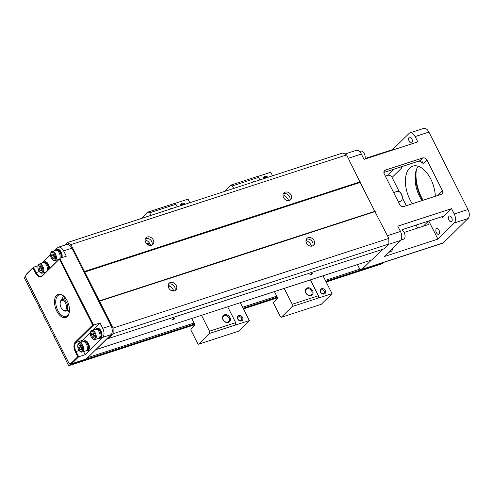 <?xml version="1.0" encoding="UTF-8"?>
<svg xmlns="http://www.w3.org/2000/svg" width="494" height="494" viewBox="0 0 494 494"><rect width="100%" height="100%" fill="white"/><g stroke="black" fill="none" stroke-linecap="round" stroke-linejoin="round"><path stroke-width="0.74" d="M151.003 215.353L149.707 212.784L175.901 204.263L174.388 203.479L148.194 212L149.707 212.784M148.194 212L141.722 218.373M191.728 318.482L195.019 324.99L190.925 329.023L190.937 330.146L197.835 343.812L198.588 344.201L209.536 333.425L235.724 324.91L235.7 322.656L209.512 331.178L209.536 333.425M209.512 331.178L201.496 315.302M149.997 245.475L150.596 244.888M148.243 244.956L148.237 244.03L149.256 243.023M149.867 243.561L148.379 245.024M168.386 287.273A2.89 2.316 -134.6 0 1 168.744 286.508A2.841 0.593 170.2 0 1 168.201 286.606M173.431 290.089L171.64 290.67M169.899 286.131L168.744 286.508M240.757 320.526A2.18 1.748 -134.6 0 1 238.287 319.532A2.18 1.748 -134.6 0 1 238.269 317.074A2.18 1.748 -134.6 0 1 241.041 317.401A2.18 1.748 -134.6 0 1 241.325 320.18A2.18 1.748 -134.6 0 1 240.757 320.526M241.51 320.915A3.05 2.445 45.4 0 0 241.585 316.253A3.05 2.445 45.4 0 0 237.41 317.611A3.05 2.445 45.4 0 0 241.51 320.915M181.113 205.56A2.18 1.748 -134.6 0 1 181.526 204.751A2.18 1.748 -134.6 0 1 183.811 204.683M185.188 204.238A3.05 2.445 45.4 0 0 182.088 203.281A3.05 2.445 45.4 0 0 180.693 205.695M198.588 344.201L238.565 331.202L249.359 320.569L240.319 302.68M189.832 202.725L188.023 199.144L174.506 203.54M227.746 322.082A3.662 2.933 -134.6 0 1 223.597 320.421A3.662 2.933 -134.6 0 1 223.566 316.284A3.662 2.933 -134.6 0 1 228.222 316.839A3.662 2.933 -134.6 0 1 228.703 321.508A3.662 2.933 -134.6 0 1 227.746 322.082M228.352 322.397A4.36 3.489 45.4 0 0 228.456 315.734A4.36 3.489 45.4 0 0 222.491 317.679A4.36 3.489 45.4 0 0 228.352 322.397M172.326 208.419A4.36 3.489 45.4 0 0 169.664 209.283M227.685 306.786L235.7 322.656M235.724 324.91L249.359 320.569M175.901 204.263L177.198 206.838M64.516 245.228L67.159 242.622L70.938 244.586L113.107 328.065L113.163 333.691L108.18 338.606L107.575 338.291L95.953 349.499L111.07 334.617A6.978 3.878 -108 0 0 110.977 325.614L71.877 248.204A6.978 3.878 -108 0 0 66.739 244.505L58.471 247.191A6.978 3.878 72 0 1 63.609 250.896L66.289 256.207L59.811 258.313L93.545 325.101L75.903 342.478A6.978 3.878 -108 0 0 75.99 351.481L78.676 356.791L85.153 354.686L83.597 351.598M99.084 300.963L374.779 211.302L388.803 238.398L388.858 244.03L383.869 248.939L108.18 338.606M84.517 272.126L360.212 182.459L374.779 211.302M67.159 242.622L342.855 152.955L346.634 154.918L360.212 182.459M382.492 249.39L371.803 259.918L96.108 349.579M99.541 301.198L375.23 211.537M113.107 328.065L388.803 238.398M308.188 237.67A4.798 3.841 45.4 0 0 306.928 238.429A4.798 3.841 45.4 0 0 307.558 244.536A4.798 3.841 45.4 0 0 313.659 245.259A4.798 3.841 45.4 0 0 313.622 239.843A4.798 3.841 45.4 0 0 308.188 237.67M170.337 282.5A4.798 3.841 45.4 0 0 169.084 283.26A4.798 3.841 45.4 0 0 169.714 289.373A4.798 3.841 45.4 0 0 175.815 290.095A4.798 3.841 45.4 0 0 175.771 284.674A4.798 3.841 45.4 0 0 170.337 282.5M312.739 245.889A4.798 3.841 45.4 0 0 311.621 240.844A4.798 3.841 45.4 0 0 306.626 239.207A4.798 3.841 45.4 0 0 306.286 239.337M305.99 240.393A8.287 6.632 -134.6 0 1 311.677 246.173M113.163 333.691L388.858 244.03M310.473 274.855A1.396 0.309 -26.8 0 1 309.824 274.899A1.396 0.309 -26.8 0 1 310.93 273.991A1.396 0.309 -26.8 0 1 312.313 273.639A1.396 0.309 -26.8 0 1 311.77 274.219A1.396 0.309 -26.8 0 1 310.473 274.855M173.814 318.513A1.396 0.309 153.2 0 0 172.517 319.149A1.396 0.309 153.2 0 0 171.974 319.729A1.396 0.309 153.2 0 0 173.363 319.377A1.396 0.309 153.2 0 0 174.468 318.469A1.396 0.309 153.2 0 0 173.814 318.513M282.969 195.05L283.784 195.21A8.287 6.632 -134.6 0 1 288.675 200.638M168.139 285.223A8.287 6.632 -134.6 0 1 173.832 291.003M145.119 239.886L145.94 240.047A8.287 6.632 -134.6 0 1 150.831 245.469M289.737 200.354A4.798 3.841 45.4 0 0 288.62 195.309A4.798 3.841 45.4 0 0 283.624 193.673A4.798 3.841 45.4 0 0 283.284 193.802M285.186 192.135A4.798 3.841 -134.6 0 1 290.62 194.309A4.798 3.841 -134.6 0 1 290.657 199.724A4.798 3.841 -134.6 0 1 284.556 199.002A4.798 3.841 -134.6 0 1 283.927 192.888A4.798 3.841 -134.6 0 1 285.186 192.135M70.938 244.586L346.634 154.918M84.511 271.447L360.206 181.786M147.335 236.966A4.798 3.841 -134.6 0 1 152.77 239.139A4.798 3.841 -134.6 0 1 152.813 244.561A4.798 3.841 -134.6 0 1 146.712 243.838A4.798 3.841 -134.6 0 1 146.082 237.725A4.798 3.841 -134.6 0 1 147.335 236.966M151.893 245.185A4.798 3.841 45.4 0 0 150.769 240.146A4.798 3.841 45.4 0 0 145.773 238.503A4.798 3.841 45.4 0 0 145.44 238.633M168.442 284.173A4.798 3.841 -134.6 0 1 168.775 284.044A4.798 3.841 -134.6 0 1 173.771 285.68A4.798 3.841 -134.6 0 1 174.895 290.719M357.44 264.586L359.027 267.723A3.489 1.939 -108 0 0 361.589 269.576A3.489 1.939 -108 0 0 362.046 269.292L371.457 260.029M417.621 228.049L416.133 225.097M406.334 205.702L402.363 197.828M399.269 191.709L392.069 177.451A3.489 2.791 45.4 0 0 387.778 175.314L385.332 176.111M399.603 204.355L384.27 173.999A3.489 2.791 -134.6 0 1 384.579 170.615A3.489 2.791 -134.6 0 1 385.493 170.066L422.71 157.963A3.489 2.791 -134.6 0 1 427.001 160.099L442.334 190.456A3.489 2.791 -134.6 0 1 442.025 193.839A3.489 2.791 -134.6 0 1 441.111 194.389L403.894 206.492A3.489 2.791 -134.6 0 1 399.603 204.355M365.035 158.555L392.693 149.565L409.069 133.436A6.978 3.878 -108 0 1 409.983 132.874A6.978 3.878 -108 0 1 415.114 136.572L417.801 141.883L364.041 159.371L361.355 154.06L348.338 158.29M361.589 269.576L442.92 243.122A3.489 1.939 -108 0 0 443.377 242.844L468.09 218.502A6.978 3.878 -108 0 0 468.003 209.499L428.903 132.089A6.978 3.878 -108 0 0 423.766 128.391L409.983 132.874M468.09 218.502L454.307 222.985L437.931 239.115L384.171 256.602L400.548 240.473L388.488 244.394M454.307 222.985A6.978 3.878 -108 0 0 454.221 213.982L451.535 208.672L442.599 217.471L442.204 216.681M404.975 235.181A4.057 2.254 72 0 0 404.963 235.064A4.057 2.254 72 0 0 404.154 232.575A4.057 2.254 72 0 0 404.092 232.47L427.508 224.832A3.489 2.791 -134.6 0 0 428.421 224.282A3.489 2.791 -134.6 0 0 428.767 220.985L437.931 239.115M451.535 208.672L397.775 226.153L400.461 231.47A6.978 3.878 72 0 1 400.548 240.473M383.869 172.474L419.857 160.766L421.913 161.137L423.401 163.65A30.523 16.975 -108 0 0 419.091 161.019M442.599 217.471A3.489 0.778 -26.8 0 0 442.957 216.792A3.489 0.778 -26.8 0 0 441.333 216.897L404.117 229.006A3.489 0.778 -26.8 0 0 401.708 230.081M344.923 154.029L356.217 150.355A6.978 3.878 72 0 1 361.355 154.06M416.374 169.751A29.652 16.493 -108 0 0 421.506 197.334A29.652 16.493 -108 0 0 423.105 200.249M409.149 137.338A3.05 1.698 -108 0 0 409.186 141.278A3.05 1.698 -108 0 0 411.434 142.896A3.05 1.698 -108 0 0 412.101 139.469A3.05 1.698 -108 0 0 409.545 137.091A3.05 1.698 -108 0 0 409.149 137.338M449.015 216.267A3.05 1.698 -108 0 0 449.058 220.207A3.05 1.698 -108 0 0 451.3 221.825A3.05 1.698 -108 0 0 451.973 218.397A3.05 1.698 -108 0 0 449.416 216.02A3.05 1.698 -108 0 0 449.015 216.267M436.363 228.728A3.05 1.698 -108 0 0 436.4 232.668A3.05 1.698 -108 0 0 438.647 234.286A3.05 1.698 -108 0 0 439.314 230.859A3.05 1.698 -108 0 0 436.758 228.481A3.05 1.698 -108 0 0 436.363 228.728M401.233 166.824A3.489 2.791 -134.6 0 1 401.894 167.775L401.387 166.774M392.903 149.985L392.693 149.565M412.36 203.738A24.416 13.579 72 0 1 409.637 168.102A24.416 13.579 72 0 1 412.823 166.132A24.416 13.579 72 0 1 435.313 196.272M422.012 200.601A24.416 13.579 72 0 1 418.196 166.243M422.728 200.366A27.905 15.524 72 0 1 420.869 197.05A27.905 15.524 72 0 1 416.158 170.387M438.857 195.124A30.523 16.975 -108 0 0 438.734 194.006L439.401 194.945M392.39 248.501A4.798 2.668 72 0 1 391.563 251.248A4.798 2.668 72 0 1 390.939 251.637L388.358 252.477M399.868 230.297L400.628 230.05A4.798 2.668 72 0 1 404.036 232.359A4.798 2.668 72 0 1 404.994 235.305A4.798 2.668 72 0 1 404.222 238.787A4.798 2.668 72 0 1 403.598 239.176L400.9 240.053M364.226 153.541A4.057 2.254 72 0 1 364.282 153.646A4.057 2.254 72 0 1 365.091 156.135A4.057 2.254 72 0 1 365.103 156.252M359.539 151.522L360.762 151.121A4.798 2.668 72 0 1 364.164 153.43A4.798 2.668 72 0 1 365.122 156.376A4.798 2.668 72 0 1 364.85 159.105M398.411 201.997L400.628 201.28A5.23 2.908 -108 0 0 402.06 199.397A5.23 2.908 -108 0 0 401.826 195.562A5.23 2.908 -108 0 0 399.658 192.005A5.23 2.908 -108 0 0 397.392 191.326L393.638 192.549M399.658 192.005L400.239 192.493A4.36 2.427 72 0 1 402.042 195.463A4.36 2.427 72 0 1 402.24 198.656L402.06 199.397M77.811 356.693L75.354 351.833A7.503 4.174 72 0 1 75.261 342.157L92.681 325.003L59.404 259.128L41.984 276.282A7.503 4.174 72 0 1 35.488 272.904L33.03 268.051L26.182 274.794A2.964 1.649 -108 0 0 25.756 275.621A2.964 1.649 -108 0 0 26.219 278.616L68.388 362.102A2.964 1.649 -108 0 0 69.29 363.294A2.964 1.649 -108 0 0 70.957 363.436L77.811 356.693L78.676 356.791L71.605 363.757A3.489 1.939 72 0 1 71.148 364.035L85.9 359.243A3.489 1.939 -108 0 0 86.351 358.959L95.953 349.499M92.711 330.196L100.029 322.996L102.709 328.306A6.978 3.878 -108 0 1 102.801 337.309L85.153 354.686M82.912 341.731A5.23 2.908 72 0 1 83.887 340.953L84.573 340.73A5.23 2.908 72 0 1 88.716 344.145A5.23 2.908 72 0 1 88.494 350.258A5.23 2.908 72 0 1 87.815 350.684L87.123 350.907A5.23 2.908 72 0 1 85.882 350.851A4.798 2.668 72 0 0 86.512 350.462A4.798 2.668 72 0 0 86.716 344.855A4.798 2.668 72 0 0 82.918 341.725L79.194 342.941A4.798 2.668 -108 0 0 78.571 343.324A4.798 2.668 -108 0 0 77.799 346.807L77.83 347.047A4.057 2.254 -108 0 0 78.639 349.542A4.057 2.254 -108 0 0 82.047 351.166A4.057 2.254 -108 0 0 81.998 345.93A4.057 2.254 -108 0 0 78.484 344.102A4.057 2.254 -108 0 0 77.83 347.047M90.495 332.376L82.381 340.366A6.978 3.878 -108 0 0 81.399 342.219M95.57 329.263A5.23 2.908 72 0 1 96.54 328.491L97.232 328.269A5.23 2.908 72 0 1 101.375 331.678A5.23 2.908 72 0 1 101.147 337.797A5.23 2.908 72 0 1 100.467 338.217L99.776 338.446A5.23 2.908 72 0 1 98.534 338.39M100.029 322.996L93.545 325.101L92.681 325.003M25.756 275.621L25.861 275.177A3.489 1.939 72 0 1 26.367 274.201L33.438 267.235L38.007 265.753M58.471 247.191A6.978 3.878 72 0 0 57.563 247.76L54.568 250.705M50.53 254.682L41.91 263.172M71.148 364.035A3.489 1.939 72 0 1 69.635 363.584L69.29 363.294M51.425 258.152A4.057 2.254 -108 0 0 54.834 259.776A4.057 2.254 -108 0 0 54.785 254.54A4.057 2.254 -108 0 0 51.271 252.712A4.057 2.254 -108 0 0 50.616 255.657A4.057 2.254 -108 0 0 51.425 258.152L51.543 258.362A4.798 2.668 -108 0 0 54.951 260.671A4.798 2.668 -108 0 0 55.575 260.282A4.798 2.668 -108 0 0 55.779 254.676A4.798 2.668 -108 0 0 51.981 251.545L55.705 250.335A5.23 2.908 72 0 1 56.674 249.563L57.36 249.34A5.23 2.908 72 0 1 61.046 251.804A5.23 2.908 72 0 1 61.978 257.609M38.773 270.613A4.057 2.254 -108 0 0 42.181 272.237A4.057 2.254 -108 0 0 42.126 267.001A4.057 2.254 -108 0 0 38.612 265.173A4.057 2.254 -108 0 0 37.958 268.119A4.057 2.254 -108 0 0 38.773 270.613L38.89 270.823A4.798 2.668 -108 0 0 42.293 273.133A4.798 2.668 -108 0 0 42.916 272.744A4.798 2.668 -108 0 0 43.126 267.137A4.798 2.668 -108 0 0 39.329 264.012L43.046 262.802A5.23 2.908 72 0 1 44.015 262.024L44.707 261.801A5.23 2.908 72 0 1 49.53 268.44M44.028 272.571A6.978 3.878 -108 0 0 44.682 273.213M33.03 268.051L33.438 267.235L36.124 272.552A6.978 3.878 -108 0 0 41.261 276.251A6.978 3.878 -108 0 0 42.169 275.689L59.404 259.128M56.761 311.047A12.208 6.793 72 0 1 55.365 297.153A12.208 6.793 72 0 1 63.485 295.887A12.208 6.793 72 0 1 69.098 313.14A12.208 6.793 72 0 1 56.761 311.047M63.782 296.147A11.337 6.305 -108 0 0 59.157 294.912A11.337 6.305 -108 0 0 57.823 310.46A11.337 6.305 -108 0 0 66.165 316.475A11.337 6.305 -108 0 0 69.185 312.758M69.253 312.412A11.337 6.305 72 0 1 69.246 312.412L68.901 312.115A10.812 6.014 -108 0 0 69.253 312.399M44.015 262.024A5.23 2.908 72 0 1 47.344 263.913A5.23 2.908 72 0 1 48.832 269.131M43.781 262.746L44.207 262.604A4.625 2.569 72 0 1 47.356 264.605A4.625 2.569 72 0 1 48.369 269.588M43.046 262.802A4.798 2.668 72 0 1 46.566 265.321A4.798 2.668 72 0 1 47.128 270.805M39.329 264.012A4.798 2.668 -108 0 0 38.699 264.395A4.798 2.668 -108 0 0 37.927 267.878L37.958 268.119M41.502 270.897L40.02 270.718L38.915 268.526L39.292 266.513L40.774 266.692L41.879 268.884L41.502 270.897M40.02 270.718L41.638 270.193M41.694 269.897L40.706 267.946L40.897 266.933M38.915 268.526L40.706 267.946M56.674 249.563A5.23 2.908 72 0 1 60.354 252.026A5.23 2.908 72 0 1 61.293 257.831M56.433 250.285L56.859 250.143A4.625 2.569 72 0 1 60.305 252.687A4.625 2.569 72 0 1 60.713 258.022M55.705 250.335A4.798 2.668 72 0 1 59.224 252.854A4.798 2.668 72 0 1 59.786 258.343M51.981 251.545A4.798 2.668 -108 0 0 51.357 251.934A4.798 2.668 -108 0 0 50.586 255.417L50.616 255.657M54.161 258.436L52.673 258.257L51.567 256.065L51.944 254.052L53.432 254.231L54.538 256.423L54.161 258.436M52.673 258.257L54.291 257.732M54.346 257.436L53.358 255.484L53.55 254.472M51.567 256.065L53.358 255.484M83.887 340.953A5.23 2.908 72 0 1 88.025 344.367A5.23 2.908 72 0 1 87.802 350.487A5.23 2.908 72 0 1 87.123 350.907M83.647 341.675L84.073 341.533A4.625 2.569 72 0 1 87.734 344.546A4.625 2.569 72 0 1 87.537 349.95A4.625 2.569 72 0 1 86.932 350.326L86.512 350.462M78.639 349.542L78.756 349.752A4.798 2.668 -108 0 0 82.165 352.061A4.798 2.668 -108 0 0 82.788 351.672A4.798 2.668 -108 0 0 82.992 346.066A4.798 2.668 -108 0 0 79.194 342.941M81.374 349.826L79.886 349.647L78.781 347.455L79.157 345.442L80.645 345.621L81.751 347.813L81.374 349.826M79.886 349.647L81.504 349.122M81.559 348.826L80.571 346.874L80.763 345.862M78.781 347.455L80.571 346.874M96.54 328.491A5.23 2.908 72 0 1 100.683 331.906A5.23 2.908 72 0 1 100.461 338.019A5.23 2.908 72 0 1 99.776 338.446M96.305 329.208L96.731 329.072A4.625 2.569 72 0 1 100.387 332.085A4.625 2.569 72 0 1 100.189 337.488A4.625 2.569 72 0 1 99.59 337.865L99.164 338.001A4.798 2.668 72 0 1 98.541 338.39L94.817 339.6A4.798 2.668 -108 0 0 95.441 339.211A4.798 2.668 -108 0 0 95.651 333.604A4.798 2.668 -108 0 0 91.853 330.474A4.798 2.668 -108 0 0 91.229 330.863A4.798 2.668 -108 0 0 90.458 334.345L90.488 334.586A4.057 2.254 -108 0 0 91.297 337.075A4.057 2.254 -108 0 0 94.706 338.699A4.057 2.254 -108 0 0 94.65 333.469A4.057 2.254 -108 0 0 91.137 331.641A4.057 2.254 -108 0 0 90.488 334.586M91.853 330.474L95.577 329.263A4.798 2.668 72 0 1 99.368 332.394A4.798 2.668 72 0 1 99.164 338.001M91.297 337.075L91.415 337.291A4.798 2.668 -108 0 0 94.817 339.6M94.027 337.365L92.545 337.186L91.439 334.994L91.816 332.981L93.298 333.16L94.403 335.352L94.027 337.365M92.545 337.186L94.163 336.655M94.218 336.365L93.23 334.407L93.422 333.401M91.439 334.994L93.23 334.407M67.412 310.572A10.812 6.014 -108 0 0 68.901 312.115M62.374 299.37A9.596 5.335 72 0 1 63.578 295.986M64.967 297.66L64.64 297.765A7.41 4.125 -108 0 0 64.066 298.821M64.64 297.765A0.871 0.488 72 0 1 64.782 297.66A0.871 0.488 72 0 1 65.443 298.154L65.529 298.339M60.293 302.377L60.478 301.636A6.107 3.396 72 0 1 62.151 299.438A6.107 3.396 72 0 1 67.27 304.193A6.107 3.396 72 0 1 65.93 311.053A6.107 3.396 72 0 1 63.281 310.263L62.701 309.769A5.23 2.908 -108 0 0 66.468 308.281A5.23 2.908 -108 0 0 64.214 301.365A5.23 2.908 -108 0 0 60.293 302.377A5.23 2.908 -108 0 0 60.534 306.212A5.23 2.908 -108 0 0 62.701 309.769M65.233 297.839A7.41 4.125 -108 0 0 64.887 298.549M25.676 276.547L24.7 277.505A0.871 0.488 -108 0 0 24.712 278.635L27.287 283.272M27.09 283.34A0.698 0.389 72 0 1 27.701 284.55L31.122 290.861M30.924 290.929A0.698 0.389 72 0 1 31.536 292.139L38.785 306.039M38.588 306.107A0.698 0.389 72 0 1 39.205 307.317L42.62 313.628M42.422 313.696A0.698 0.389 72 0 1 43.034 314.906L50.289 328.806M50.092 328.874A0.698 0.389 72 0 1 50.703 330.085L54.118 336.395M53.92 336.463A0.698 0.389 72 0 1 54.538 337.674L61.787 351.574M61.589 351.642A0.698 0.389 72 0 1 62.201 352.852L65.622 359.163M65.424 359.231A0.698 0.389 72 0 1 66.035 360.441L68.413 365.146A0.871 0.488 -108 0 0 69.055 365.609A0.871 0.488 -108 0 0 69.172 365.541L70.284 364.442A0.871 0.488 -108 0 0 70.438 364.035M381.837 263.852A0.871 0.488 -108 0 0 381.967 263.845A0.871 0.488 -108 0 0 382.084 263.771L383.196 262.672A0.871 0.488 -108 0 0 383.295 262.518M233.711 188.455L232.415 185.886L258.609 177.365L257.096 176.58L230.902 185.096L232.415 185.886M230.902 185.096L224.43 191.474M274.436 291.584L277.727 298.092L273.633 302.124L273.645 303.248L280.543 316.913L281.296 317.302L292.244 306.527L318.432 298.006L318.408 295.758L292.22 304.273L292.244 306.527M292.22 304.273L284.204 288.403M323.465 293.621A2.18 1.748 -134.6 0 1 320.995 292.633A2.18 1.748 -134.6 0 1 320.976 290.176A2.18 1.748 -134.6 0 1 323.749 290.503A2.18 1.748 -134.6 0 1 324.033 293.282A2.18 1.748 -134.6 0 1 323.465 293.621M324.218 294.016A3.05 2.445 45.4 0 0 324.292 289.354A3.05 2.445 45.4 0 0 320.118 290.713A3.05 2.445 45.4 0 0 324.218 294.016M263.821 178.661A2.18 1.748 -134.6 0 1 264.234 177.852A2.18 1.748 -134.6 0 1 266.519 177.784M267.896 177.34A3.05 2.445 45.4 0 0 264.796 176.383A3.05 2.445 45.4 0 0 263.401 178.797M281.296 317.302L321.273 304.304L332.067 293.671L323.033 275.776M272.54 175.827L270.731 172.245L257.213 176.642M310.454 295.184A3.662 2.933 -134.6 0 1 306.305 293.522A3.662 2.933 -134.6 0 1 306.274 289.385A3.662 2.933 -134.6 0 1 310.93 289.941A3.662 2.933 -134.6 0 1 311.411 294.609A3.662 2.933 -134.6 0 1 310.454 295.184M311.059 295.498A4.36 3.489 45.4 0 0 311.164 288.836A4.36 3.489 45.4 0 0 305.199 290.775A4.36 3.489 45.4 0 0 311.059 295.498M255.034 181.52A4.36 3.489 45.4 0 0 252.372 182.385M310.393 279.888L318.408 295.758M318.432 298.006L332.067 293.671M258.609 177.365L259.906 179.933M146.699 243.826L149.423 242.937M428.903 132.089L415.114 136.572M443.377 242.844L362.046 269.292M468.003 209.499L454.221 213.982M387.778 175.314L394.008 169.176M400.461 231.47L387.438 235.7M419.857 160.766L422.71 157.963M385.493 170.066L384.011 171.523M423.37 226.178L428.582 221.046M438.734 194.006L442.334 190.456M427.001 160.099L423.401 163.65M401.894 167.775L392.069 177.451M70.957 363.436L71.605 363.757L86.351 358.959M102.801 337.309L111.07 334.617M102.709 328.306L110.977 325.614M63.609 250.896L71.877 248.204M35.488 272.904L39.316 271.515M75.261 342.157L75.903 342.478L82.381 340.366M79.188 350.437L75.354 351.833M26.367 274.201L26.182 274.794M42.169 275.689L41.984 276.282M69.172 365.541L194.852 324.663M243.443 308.861L277.56 297.765M326.151 281.963L382.084 263.771M70.284 364.442L194.531 324.033M243.128 308.231L277.239 297.135M325.836 281.327L383.196 262.672M87.673 357.656L194.043 323.064M242.634 307.262L276.751 296.165M325.342 280.357L360.027 269.082M146.724 243.851L149.441 242.968M42.293 273.133L45.985 271.935M54.951 260.671L58.638 259.474M82.165 352.061L85.882 350.851M65.93 311.053L69.45 309.905M62.151 299.438L65.677 298.296M69.055 365.609L194.864 324.694M243.462 308.892L277.572 297.796M326.17 281.994L381.967 263.845"/></g></svg>
